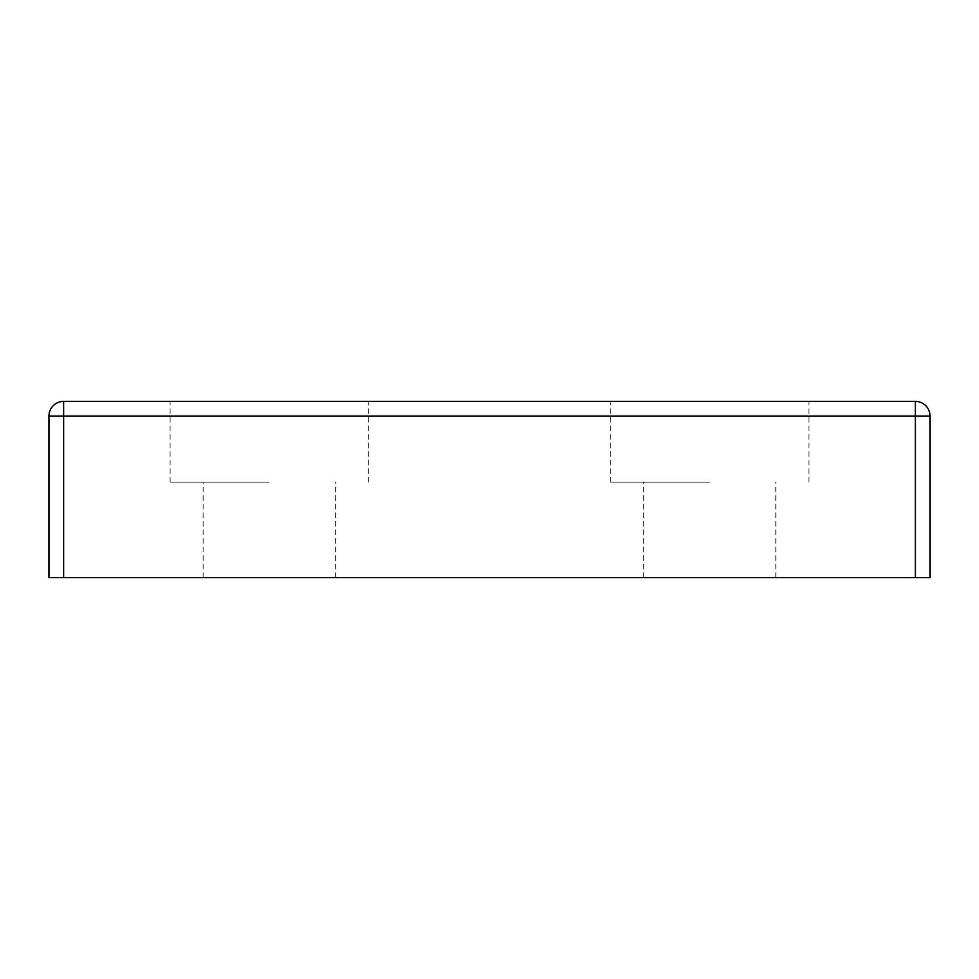 <?xml version="1.0" encoding="UTF-8"?>
<svg xmlns="http://www.w3.org/2000/svg" width="979" height="979" viewBox="0 0 979 979"><rect width="100%" height="100%" fill="white"/><g stroke="black" fill="none" stroke-linecap="round" stroke-linejoin="round"><path stroke-width="0.73" stroke-dasharray="4.89 3.67" d="M269.225 401.39L170.101 401.39L269.225 401.39M269.225 482.157L170.101 482.157L269.225 482.157M269.225 577.61L203.142 577.61L269.225 577.61M709.775 401.39L610.651 401.39L709.775 401.39M709.775 482.157L610.651 482.157L709.775 482.157M709.775 577.61L643.692 577.61L709.775 577.61M63.635 577.61L63.635 416.075L915.365 416.075L915.365 401.39A14.685 14.685 0 0 1 930.05 416.075A14.685 14.685 0 0 0 915.365 401.39L63.635 401.39A14.685 14.685 0 0 0 48.95 416.075L48.95 577.61L930.05 577.61L930.05 416.075L915.365 416.075L915.365 577.61M48.95 416.075A14.685 14.685 0 0 1 63.635 401.39L63.635 416.075L48.95 416.075M170.101 482.157L170.101 401.39M203.142 577.61L203.142 482.157M610.651 482.157L610.651 401.39M643.692 577.61L643.692 482.157M775.857 577.61L775.857 482.157M808.899 482.157L808.899 401.39M335.307 577.61L335.307 482.157M368.349 482.157L368.349 401.39"/><path stroke-width="1.47" d="M63.635 577.61L48.95 577.61L48.95 416.075A14.685 14.685 0 0 1 63.635 401.39L915.365 401.39A14.685 14.685 0 0 1 930.05 416.075L930.05 577.61L915.365 577.61L915.365 416.075L63.635 416.075L63.635 577.61L915.365 577.61M48.95 416.075L63.635 416.075L63.635 401.39M915.365 401.39L915.365 416.075L930.05 416.075"/></g></svg>
